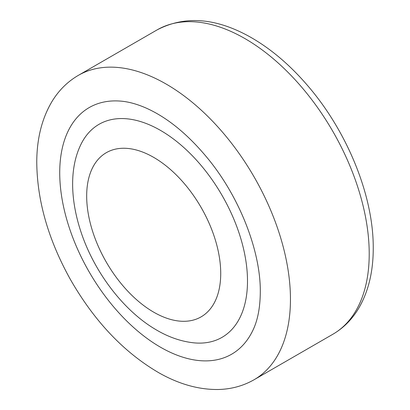 <?xml version="1.0" encoding="UTF-8"?>
<svg xmlns="http://www.w3.org/2000/svg" width="410" height="410" viewBox="0 0 410 410"><rect width="100%" height="100%" fill="white"/><g stroke="black" fill="none" stroke-linecap="round" stroke-linejoin="round"><path stroke-width="0.61" d="M220.723 273.465A94.782 54.72 -120 0 0 120.191 148.405A94.782 54.72 -120 0 0 120.191 282.449A94.782 54.72 -120 0 0 220.723 273.465M120.453 101.096A142.403 82.215 -120 0 0 89.221 272.004A142.403 82.215 -120 0 0 252.842 330.409C257.675 320.476 260.165 307.705 260.299 292.094C260.76 251.766 239.958 197.712 208.034 158.778C187.98 134.362 167.208 117.398 145.724 107.881C136.545 103.92 128.12 101.654 120.453 101.096M290.454 299.305A175.731 101.46 -120 0 0 213.743 122.457A175.731 101.46 -120 0 0 78.325 75.373C67.619 81.631 58.896 90.246 52.162 101.219C41.999 118.193 36.864 138.401 36.762 161.837C37.008 200.336 48.201 239.507 70.341 279.359C94.32 321.225 123.887 352.395 159.034 372.874C179.016 384.175 198.722 389.72 218.156 389.5C231.189 389.213 243.156 385.964 254.056 379.752A175.731 101.46 -120 0 0 290.454 299.305M80.201 145.95C69.7 168.592 69.941 200.633 82.082 235.186C95.761 274.044 124.097 310.918 155.544 329.435C168.095 336.974 180.871 341.443 193.879 342.842A123 71.012 -120 0 0 247.496 281.05A123 71.012 -120 0 0 177.51 142.147A123 71.012 -120 0 0 80.186 145.986M369.215 253.831A175.731 101.46 -120 0 0 292.509 76.977A175.731 101.46 -120 0 0 157.091 29.899C184.608 15.534 215.363 17.743 249.352 36.526C269.78 47.965 288.917 63.991 306.767 84.598C346.921 130.605 373.618 195.662 373.238 248.224C373.274 271.979 368.257 292.284 358.186 309.145C351.631 319.851 343.18 328.231 332.823 334.278A175.731 101.46 -120 0 0 369.215 253.831M157.091 29.899L78.325 75.373M332.823 334.278L254.056 379.752"/></g></svg>
